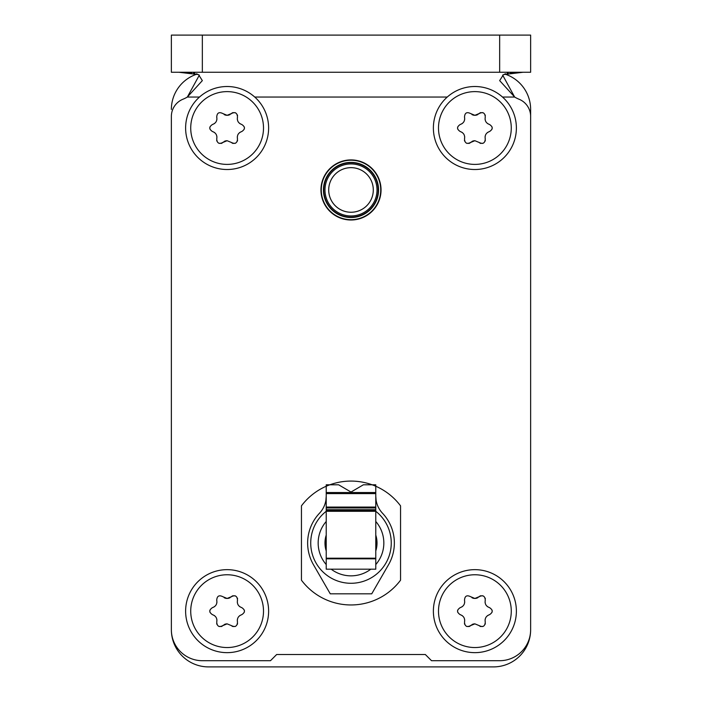 <?xml version="1.0" encoding="UTF-8"?>
<svg xmlns="http://www.w3.org/2000/svg" width="702" height="702" viewBox="0 0 702 702"><rect width="100%" height="100%" fill="white"/><g stroke="black" fill="none" stroke-linecap="round" stroke-linejoin="round"><path stroke-width="1.05" d="M505.528 73.771L504.782 74.035A37.162 37.162 0 0 1 530.633 109.433L530.633 116.444A18.585 18.585 0 0 0 519.015 99.219A30.967 30.967 0 0 1 514.654 97.043L499.657 80.616L503.492 74.605L523.06 72.262M178.94 72.262L198.508 74.605L202.343 80.616L187.346 97.043A30.967 30.967 0 0 1 182.985 99.219A18.585 18.585 0 0 0 171.367 116.444L171.367 629.738A37.162 37.162 0 0 0 208.538 666.9L493.462 666.9A37.162 37.162 0 0 0 530.633 629.738L530.633 109.433M196.534 73.789L197.218 74.035A37.162 37.162 0 0 0 171.367 109.433M493.462 666.9L208.538 666.9M194.858 73.333L193.454 73.052M191.83 72.815L187.609 72.464M517.348 72.35L510.029 72.832M508.23 73.105L507.142 73.333M171.367 629.738A30.967 30.967 0 0 0 202.343 660.705L270.481 660.705L276.667 654.51L425.333 654.51L431.519 660.705L499.657 660.705A30.967 30.967 0 0 0 530.633 629.738M326.219 486.249A61.943 61.943 0 0 0 301.448 505.852L301.448 580.185A61.943 61.943 0 0 0 400.552 580.185L400.552 505.852A61.943 61.943 0 0 0 375.781 486.249M375.272 486.03A61.943 61.943 0 0 0 326.728 486.03M351 160.223A29.73 29.73 0 0 0 321.27 189.952A29.73 29.73 0 0 0 351 219.682A29.73 29.73 0 0 0 380.73 189.952A29.73 29.73 0 0 0 351 160.223M202.343 72.262L171.367 72.262L171.367 35.1L530.633 35.1L530.633 72.262L202.343 72.262L202.343 35.1M199.35 75.105L187.346 97.043L199.491 97.043M502.509 97.043L514.654 97.043L502.65 75.105M326.219 496.253L325.895 500.28A24.781 24.781 0 0 1 319.463 513.259A43.357 43.357 0 0 0 313.452 564.698L330.256 593.813L371.744 593.813L388.548 564.698A43.357 43.357 0 0 0 382.537 513.259A24.781 24.781 0 0 1 376.105 500.28L375.781 496.253M375.781 492.532L326.219 492.532L326.219 484.792L338.61 484.792L351 492.041L363.39 484.792L375.781 484.792L375.781 569.182L326.219 569.182L326.219 511.293L375.781 511.293A40.26 40.26 0 0 1 351 583.283A40.26 40.26 0 0 1 326.219 511.284L326.219 510.758L375.781 510.758M326.219 495.902L326.219 500.28M375.781 500.28L375.781 495.902M326.219 492.532L326.219 510.758M326.219 550.947A26.018 26.018 0 0 1 326.219 535.082M375.781 550.947A26.018 26.018 0 0 0 375.781 535.082M351 219.998A30.046 30.046 0 0 1 320.954 189.952A30.046 30.046 0 0 1 351 159.916A30.046 30.046 0 0 1 381.046 189.952A30.046 30.046 0 0 1 351 219.998M351 217.515A27.562 27.562 0 0 1 323.438 189.952A27.562 27.562 0 0 1 351 162.39A27.562 27.562 0 0 1 378.562 189.952A27.562 27.562 0 0 1 351 217.515M351 215.97A26.018 26.018 0 0 1 324.982 189.952A26.018 26.018 0 0 1 351 163.935A26.018 26.018 0 0 1 377.018 189.952A26.018 26.018 0 0 1 351 215.97M227.115 569.655A41.497 41.497 0 0 0 185.618 611.152A41.497 41.497 0 0 0 227.115 652.649A41.497 41.497 0 0 0 268.62 611.152A41.497 41.497 0 0 0 227.115 569.655A41.497 41.497 0 0 0 185.618 611.152A41.497 41.497 0 0 0 227.115 652.649M241.146 614.891A6.072 6.072 0 0 1 241.769 614.68C238.303 615.97 236.881 618.436 237.495 622.077C237.223 626.307 235.179 627.483 231.388 625.605L227.115 623.85L222.85 625.605C219.05 627.483 217.015 626.298 216.734 622.077C217.357 618.436 215.935 615.97 212.469 614.68C208.95 612.328 208.95 609.977 212.469 607.625C215.935 606.335 217.357 603.869 216.734 600.228C217.015 595.998 219.05 594.822 222.85 596.7L227.115 598.455L231.388 596.7A6.072 6.072 0 0 1 230.958 597.086M230.054 597.692A6.072 6.072 0 0 1 228.527 598.288M228.141 598.367A6.072 6.072 0 0 1 227.632 598.437M226.606 598.437A6.072 6.072 0 0 1 226.097 598.367M225.684 598.288A6.072 6.072 0 0 1 224.175 597.692M237.557 598.639A3.659 3.659 0 0 0 237.425 598.13M235.31 595.901A3.659 3.659 0 0 0 234.819 595.744M233.239 595.717A3.659 3.659 0 0 0 231.388 596.7C235.188 594.831 237.223 596.007 237.495 600.228C236.881 603.869 238.303 606.335 241.769 607.625A6.072 6.072 0 0 1 241.146 607.414M240.066 606.861A6.072 6.072 0 0 1 239.593 606.519M238.777 605.738A6.072 6.072 0 0 1 238.426 605.282M237.855 604.299A6.072 6.072 0 0 1 237.636 603.764M237.364 602.667A6.072 6.072 0 0 1 237.311 602.088M237.364 600.877A6.072 6.072 0 0 1 237.495 600.228M244.314 612.188A3.659 3.659 0 0 0 244.419 611.679M244.428 610.626A3.659 3.659 0 0 0 244.314 610.117M237.495 622.077A6.072 6.072 0 0 1 237.364 621.428M237.311 620.217A6.072 6.072 0 0 1 237.364 619.638M237.636 618.541A6.072 6.072 0 0 1 237.855 618.006M238.426 617.023A6.072 6.072 0 0 1 238.777 616.575M239.593 615.786A6.072 6.072 0 0 1 240.066 615.443M231.388 625.605A3.659 3.659 0 0 0 233.239 626.588M234.819 626.561A3.659 3.659 0 0 0 235.31 626.403M237.425 624.175A3.659 3.659 0 0 0 237.557 623.666M220.998 626.588A3.659 3.659 0 0 0 222.85 625.605A6.072 6.072 0 0 1 223.28 625.219M224.175 624.613A6.072 6.072 0 0 1 225.702 624.017M226.097 623.938A6.072 6.072 0 0 1 226.606 623.876M216.681 623.666A3.659 3.659 0 0 0 216.813 624.175M218.919 626.403A3.659 3.659 0 0 0 219.419 626.561M212.469 614.68A6.072 6.072 0 0 1 213.092 614.891M214.171 615.452A6.072 6.072 0 0 1 214.645 615.786M215.461 616.575A6.072 6.072 0 0 1 215.812 617.023M216.383 618.014A6.072 6.072 0 0 1 216.593 618.541M216.865 619.638A6.072 6.072 0 0 1 216.927 620.217M216.865 621.437A6.072 6.072 0 0 1 216.734 622.077M209.924 610.117A3.659 3.659 0 0 0 209.81 610.626M209.81 611.679A3.659 3.659 0 0 0 209.924 612.188M216.734 600.228A6.072 6.072 0 0 1 216.865 600.877M216.927 602.088A6.072 6.072 0 0 1 216.865 602.667M216.593 603.764A6.072 6.072 0 0 1 216.383 604.299M215.812 605.282A6.072 6.072 0 0 1 215.461 605.738M214.645 606.519A6.072 6.072 0 0 1 214.171 606.861M213.092 607.414A6.072 6.072 0 0 1 212.469 607.625M241.769 607.625C245.288 609.977 245.288 612.328 241.769 614.68M474.885 569.655A41.497 41.497 0 0 0 433.38 611.152A41.497 41.497 0 0 0 474.885 652.649A41.497 41.497 0 0 0 516.382 611.152A41.497 41.497 0 0 0 474.885 569.655A41.497 41.497 0 0 0 433.38 611.152A41.497 41.497 0 0 0 474.885 652.649M488.908 614.891A6.072 6.072 0 0 1 489.531 614.68C486.065 615.97 484.643 618.436 485.266 622.077C484.985 626.307 482.95 627.483 479.15 625.605L474.885 623.85L470.612 625.605C466.812 627.483 464.777 626.298 464.505 622.077C465.119 618.436 463.697 615.97 460.231 614.68C456.712 612.328 456.712 609.977 460.231 607.625C463.697 606.335 465.119 603.869 464.505 600.228C464.777 595.998 466.812 594.822 470.612 596.7L474.885 598.455L479.15 596.7A6.072 6.072 0 0 1 478.72 597.086M477.825 597.692A6.072 6.072 0 0 1 476.298 598.288M475.903 598.367A6.072 6.072 0 0 1 475.394 598.437M474.368 598.437A6.072 6.072 0 0 1 473.859 598.367M473.455 598.288A6.072 6.072 0 0 1 471.946 597.692M485.319 598.639A3.659 3.659 0 0 0 485.187 598.13M483.081 595.901A3.659 3.659 0 0 0 482.581 595.744M481.002 595.717A3.659 3.659 0 0 0 479.15 596.7C482.95 594.831 484.985 596.007 485.266 600.228C484.643 603.869 486.065 606.335 489.531 607.625A6.072 6.072 0 0 1 488.908 607.414M487.829 606.861A6.072 6.072 0 0 1 487.355 606.519M486.539 605.738A6.072 6.072 0 0 1 486.188 605.282M485.617 604.299A6.072 6.072 0 0 1 485.407 603.764M485.135 602.667A6.072 6.072 0 0 1 485.073 602.088M485.135 600.877A6.072 6.072 0 0 1 485.266 600.228M492.076 612.188A3.659 3.659 0 0 0 492.19 611.679M492.19 610.626A3.659 3.659 0 0 0 492.076 610.117M485.266 622.077A6.072 6.072 0 0 1 485.135 621.428M485.073 620.217A6.072 6.072 0 0 1 485.135 619.638M485.407 618.541A6.072 6.072 0 0 1 485.617 618.006M486.188 617.023A6.072 6.072 0 0 1 486.539 616.575M487.355 615.786A6.072 6.072 0 0 1 487.829 615.443M479.15 625.605A3.659 3.659 0 0 0 481.002 626.588M482.581 626.561A3.659 3.659 0 0 0 483.081 626.403M485.187 624.175A3.659 3.659 0 0 0 485.319 623.666M468.761 626.588A3.659 3.659 0 0 0 470.612 625.605A6.072 6.072 0 0 1 471.042 625.219M471.946 624.613A6.072 6.072 0 0 1 473.473 624.017M473.859 623.938A6.072 6.072 0 0 1 474.368 623.876M464.443 623.666A3.659 3.659 0 0 0 464.575 624.175M466.69 626.403A3.659 3.659 0 0 0 467.181 626.561M460.231 614.68A6.072 6.072 0 0 1 460.854 614.891M461.934 615.452A6.072 6.072 0 0 1 462.407 615.786M463.223 616.575A6.072 6.072 0 0 1 463.574 617.023M464.145 618.014A6.072 6.072 0 0 1 464.364 618.541M464.636 619.638A6.072 6.072 0 0 1 464.689 620.217M464.636 621.437A6.072 6.072 0 0 1 464.505 622.077M457.686 610.117A3.659 3.659 0 0 0 457.581 610.626M457.572 611.679A3.659 3.659 0 0 0 457.686 612.188M464.505 600.228A6.072 6.072 0 0 1 464.636 600.877M464.689 602.088A6.072 6.072 0 0 1 464.636 602.667M464.364 603.764A6.072 6.072 0 0 1 464.145 604.299M463.574 605.282A6.072 6.072 0 0 1 463.223 605.738M462.407 606.519A6.072 6.072 0 0 1 461.934 606.861M460.854 607.414A6.072 6.072 0 0 1 460.231 607.625M489.531 607.625C493.05 609.977 493.05 612.328 489.531 614.68M227.115 86.513A41.497 41.497 0 0 0 185.618 128.01A41.497 41.497 0 0 0 227.115 169.515A41.497 41.497 0 0 0 268.62 128.01A41.497 41.497 0 0 0 227.115 86.513A41.497 41.497 0 0 0 185.618 128.01A41.497 41.497 0 0 0 227.115 169.515M241.146 131.748A6.072 6.072 0 0 1 241.769 131.537C238.303 132.827 236.881 135.293 237.495 138.935C237.223 143.164 235.179 144.34 231.388 142.462L227.115 140.707L222.85 142.462C219.05 144.34 217.015 143.164 216.734 138.935C217.357 135.293 215.935 132.827 212.469 131.537C208.95 129.186 208.95 126.834 212.469 124.482C215.935 123.201 217.357 120.735 216.734 117.085C217.015 112.855 219.05 111.679 222.85 113.557L227.115 115.312L231.388 113.557A6.072 6.072 0 0 1 230.958 113.943M230.054 114.558A6.072 6.072 0 0 1 228.527 115.146M228.141 115.225A6.072 6.072 0 0 1 227.632 115.295M226.606 115.295A6.072 6.072 0 0 1 226.097 115.225M225.684 115.146A6.072 6.072 0 0 1 224.175 114.558M237.557 115.497A3.659 3.659 0 0 0 237.425 114.988M235.31 112.759A3.659 3.659 0 0 0 234.819 112.601M233.239 112.574A3.659 3.659 0 0 0 231.388 113.557C235.188 111.688 237.223 112.864 237.495 117.085C236.881 120.735 238.303 123.192 241.769 124.482A6.072 6.072 0 0 1 241.146 124.272M240.066 123.719A6.072 6.072 0 0 1 239.593 123.376M238.777 122.596A6.072 6.072 0 0 1 238.426 122.148M237.855 121.156A6.072 6.072 0 0 1 237.636 120.621M237.364 119.524A6.072 6.072 0 0 1 237.311 118.945M237.364 117.734A6.072 6.072 0 0 1 237.495 117.085M244.314 129.045A3.659 3.659 0 0 0 244.419 128.536M244.428 127.483A3.659 3.659 0 0 0 244.314 126.974M237.495 138.935A6.072 6.072 0 0 1 237.364 138.294M237.311 137.074A6.072 6.072 0 0 1 237.364 136.495M237.636 135.398A6.072 6.072 0 0 1 237.855 134.872M238.426 133.88A6.072 6.072 0 0 1 238.777 133.433M239.593 132.643A6.072 6.072 0 0 1 240.066 132.309M231.388 142.462A3.659 3.659 0 0 0 233.239 143.454M234.819 143.419A3.659 3.659 0 0 0 235.31 143.261M237.425 141.032A3.659 3.659 0 0 0 237.557 140.523M220.998 143.454A3.659 3.659 0 0 0 222.85 142.462A6.072 6.072 0 0 1 223.28 142.076M224.175 141.471A6.072 6.072 0 0 1 225.702 140.874M226.097 140.795A6.072 6.072 0 0 1 226.606 140.733M216.681 140.523A3.659 3.659 0 0 0 216.813 141.032M218.919 143.261A3.659 3.659 0 0 0 219.419 143.419M212.469 131.537A6.072 6.072 0 0 1 213.092 131.748M214.171 132.309A6.072 6.072 0 0 1 214.645 132.643M215.461 133.433A6.072 6.072 0 0 1 215.812 133.88M216.383 134.872A6.072 6.072 0 0 1 216.593 135.398M216.865 136.495A6.072 6.072 0 0 1 216.927 137.074M216.865 138.294A6.072 6.072 0 0 1 216.734 138.935M209.924 126.974A3.659 3.659 0 0 0 209.81 127.483M209.81 128.536A3.659 3.659 0 0 0 209.924 129.045M216.734 117.085A6.072 6.072 0 0 1 216.865 117.734M216.927 118.945A6.072 6.072 0 0 1 216.865 119.524M216.593 120.621A6.072 6.072 0 0 1 216.383 121.156M215.812 122.148A6.072 6.072 0 0 1 215.461 122.596M214.645 123.376A6.072 6.072 0 0 1 214.171 123.719M213.092 124.272A6.072 6.072 0 0 1 212.469 124.482M241.769 124.482C245.288 126.834 245.288 129.186 241.769 131.537M474.885 86.513A41.497 41.497 0 0 0 433.38 128.01A41.497 41.497 0 0 0 474.885 169.515A41.497 41.497 0 0 0 516.382 128.01A41.497 41.497 0 0 0 474.885 86.513A41.497 41.497 0 0 0 433.38 128.01A41.497 41.497 0 0 0 474.885 169.515M488.908 131.748A6.072 6.072 0 0 1 489.531 131.537C486.065 132.827 484.643 135.293 485.266 138.935C484.985 143.164 482.95 144.34 479.15 142.462L474.885 140.707L470.612 142.462C466.812 144.34 464.777 143.164 464.505 138.935C465.119 135.293 463.697 132.827 460.231 131.537C456.712 129.186 456.712 126.834 460.231 124.482C463.697 123.201 465.119 120.735 464.505 117.085C464.777 112.855 466.812 111.679 470.612 113.557L474.885 115.312L479.15 113.557A6.072 6.072 0 0 1 478.72 113.943M477.825 114.558A6.072 6.072 0 0 1 476.298 115.146M475.903 115.225A6.072 6.072 0 0 1 475.394 115.295M474.368 115.295A6.072 6.072 0 0 1 473.859 115.225M473.455 115.146A6.072 6.072 0 0 1 471.946 114.558M485.319 115.497A3.659 3.659 0 0 0 485.187 114.988M483.081 112.759A3.659 3.659 0 0 0 482.581 112.601M481.002 112.574A3.659 3.659 0 0 0 479.15 113.557C482.95 111.688 484.985 112.864 485.266 117.085C484.643 120.735 486.065 123.192 489.531 124.482A6.072 6.072 0 0 1 488.908 124.272M487.829 123.719A6.072 6.072 0 0 1 487.355 123.376M486.539 122.596A6.072 6.072 0 0 1 486.188 122.148M485.617 121.156A6.072 6.072 0 0 1 485.407 120.621M485.135 119.524A6.072 6.072 0 0 1 485.073 118.945M485.135 117.734A6.072 6.072 0 0 1 485.266 117.085M492.076 129.045A3.659 3.659 0 0 0 492.19 128.536M492.19 127.483A3.659 3.659 0 0 0 492.076 126.974M485.266 138.935A6.072 6.072 0 0 1 485.135 138.294M485.073 137.074A6.072 6.072 0 0 1 485.135 136.495M485.407 135.398A6.072 6.072 0 0 1 485.617 134.872M486.188 133.88A6.072 6.072 0 0 1 486.539 133.433M487.355 132.643A6.072 6.072 0 0 1 487.829 132.309M479.15 142.462A3.659 3.659 0 0 0 481.002 143.454M482.581 143.419A3.659 3.659 0 0 0 483.081 143.261M485.187 141.032A3.659 3.659 0 0 0 485.319 140.523M468.761 143.454A3.659 3.659 0 0 0 470.612 142.462A6.072 6.072 0 0 1 471.042 142.076M471.946 141.471A6.072 6.072 0 0 1 473.473 140.874M473.859 140.795A6.072 6.072 0 0 1 474.368 140.733M464.443 140.523A3.659 3.659 0 0 0 464.575 141.032M466.69 143.261A3.659 3.659 0 0 0 467.181 143.419M460.231 131.537A6.072 6.072 0 0 1 460.854 131.748M461.934 132.309A6.072 6.072 0 0 1 462.407 132.643M463.223 133.433A6.072 6.072 0 0 1 463.574 133.88M464.145 134.872A6.072 6.072 0 0 1 464.364 135.398M464.636 136.495A6.072 6.072 0 0 1 464.689 137.074M464.636 138.294A6.072 6.072 0 0 1 464.505 138.935M457.686 126.974A3.659 3.659 0 0 0 457.581 127.483M457.572 128.536A3.659 3.659 0 0 0 457.686 129.045M464.505 117.085A6.072 6.072 0 0 1 464.636 117.734M464.689 118.945A6.072 6.072 0 0 1 464.636 119.524M464.364 120.621A6.072 6.072 0 0 1 464.145 121.156M463.574 122.148A6.072 6.072 0 0 1 463.223 122.596M462.407 123.376A6.072 6.072 0 0 1 461.934 123.719M460.854 124.272A6.072 6.072 0 0 1 460.231 124.482M489.531 124.482C493.05 126.834 493.05 129.186 489.531 131.537M447.262 97.043L254.738 97.043M499.657 72.262L499.657 35.1M375.781 509.713L326.219 509.713M375.781 507.941L326.219 507.941M375.781 507.063L326.219 507.063M375.781 493.611L326.219 493.611M375.781 558.204L326.219 558.204M375.781 558.836L326.219 558.836M370.832 569.182A32.827 32.827 0 0 1 331.168 569.182M326.219 564.557A32.827 32.827 0 0 1 326.219 521.481M375.781 564.557A32.827 32.827 0 0 0 375.781 521.481M326.219 550.465A25.869 25.869 0 0 1 326.219 535.573M375.781 550.465A25.869 25.869 0 0 0 375.781 535.573M351 217.155A27.202 27.202 0 0 0 378.202 189.952A27.202 27.202 0 0 0 351 162.75A27.202 27.202 0 0 0 323.797 189.952A27.202 27.202 0 0 0 351 217.155M351 212.25A22.297 22.297 0 0 1 328.703 189.952A22.297 22.297 0 0 1 351 167.655A22.297 22.297 0 0 1 373.297 189.952A22.297 22.297 0 0 1 351 212.25M227.115 574.762A36.39 36.39 0 0 0 190.725 611.152A36.39 36.39 0 0 0 227.115 647.542A36.39 36.39 0 0 0 263.504 611.152A36.39 36.39 0 0 0 227.115 574.762M474.885 574.762A36.39 36.39 0 0 0 438.496 611.152A36.39 36.39 0 0 0 474.885 647.542A36.39 36.39 0 0 0 511.275 611.152A36.39 36.39 0 0 0 474.885 574.762M227.115 91.62A36.39 36.39 0 0 0 190.725 128.01A36.39 36.39 0 0 0 227.115 164.4A36.39 36.39 0 0 0 263.504 128.01A36.39 36.39 0 0 0 227.115 91.62M474.885 91.62A36.39 36.39 0 0 0 438.496 128.01A36.39 36.39 0 0 0 474.885 164.4A36.39 36.39 0 0 0 511.275 128.01A36.39 36.39 0 0 0 474.885 91.62"/></g></svg>
